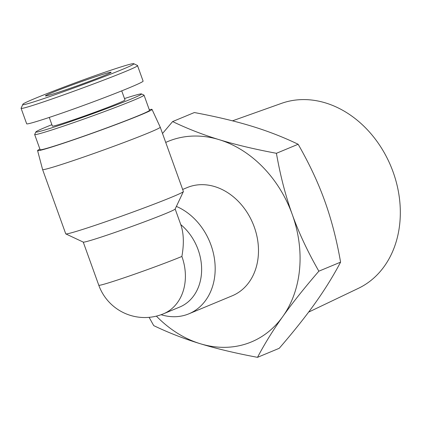 <?xml version="1.0" encoding="UTF-8"?>
<svg xmlns="http://www.w3.org/2000/svg" width="421" height="421" viewBox="0 0 421 421"><rect width="100%" height="100%" fill="white"/><g stroke="black" fill="none" stroke-linecap="round" stroke-linejoin="round"><path stroke-width="0.63" d="M232.481 120.832L281.481 103.371A100.245 80.185 67.4 0 1 390.914 166.337A100.245 80.185 67.4 0 1 358.387 288.338L308.609 312.119M162.511 133.504L172.626 121.569C187.408 128.689 202.917 134.72 219.146 139.667A108.576 86.852 -112.6 0 0 165.727 142.43M276.418 153.297C280.333 175.678 285.617 196.07 292.263 214.473A108.576 86.852 -112.6 0 0 219.146 139.667C235.344 144.635 254.431 149.176 276.418 153.297L298.147 144.261C283.365 137.146 267.856 131.115 251.626 126.163C235.434 121.201 216.341 116.659 194.36 112.539L172.626 121.569M318.86 271.182C304.388 287.938 292.374 303.041 282.807 316.492A108.576 86.852 -112.6 0 0 292.263 214.473C298.873 232.897 307.74 251.8 318.86 271.182L340.589 262.146C336.674 239.765 331.39 219.378 324.744 200.97C318.134 182.546 309.267 163.648 298.147 144.261M282.807 316.492C273.208 329.959 264.772 343.573 257.51 357.334C235.523 353.214 216.431 348.672 200.238 343.71A108.576 86.852 -112.6 0 0 282.807 316.492M156.391 316.129A108.576 86.852 -112.6 0 0 200.238 343.71C184.009 338.758 168.5 332.727 153.718 325.612L149.108 317.339M257.51 357.334L279.239 348.299C293.705 331.543 305.725 316.439 315.287 302.988C324.891 289.522 333.321 275.908 340.589 262.146M182.656 189.455L187.192 187.571A58.608 46.884 67.4 0 1 189.855 186.582A58.608 46.884 67.4 0 1 253.647 225.335A58.608 46.884 67.4 0 1 232.197 295.805L188.892 313.813A58.608 46.884 67.4 0 1 161.111 314.713M176.388 206.411A58.608 46.884 67.4 0 1 214.726 260.936A58.608 46.884 67.4 0 1 188.892 313.813M180.772 224.598A48.841 39.069 67.4 0 1 201.627 270.119A48.841 39.069 67.4 0 1 179.73 307.041L163.49 313.792A48.841 39.069 67.4 0 0 181.883 256.452C184.135 243.827 183.766 233.218 180.783 224.625L180.772 224.598M65.813 233.908L83.295 242.122A48.841 1.773 -19.8 0 0 129.8 227.198A48.841 1.773 -19.8 0 0 175.141 209.053L183.377 191.581A62.518 2.273 -19.8 0 0 183.388 191.492L160.243 127.2A62.518 2.273 -19.8 0 0 160.238 127.189A62.518 2.273 -19.8 0 1 128.431 140.809A62.518 2.273 -19.8 0 1 66.776 162.78A62.518 2.273 -19.8 0 1 42.6 169.552A62.518 2.273 -19.8 0 0 42.6 169.552L65.744 233.844A62.518 2.273 -19.8 0 0 65.813 233.908A62.518 2.273 -19.8 0 0 89.926 227.072A62.518 2.273 -19.8 0 0 150.623 205.464A62.518 2.273 -19.8 0 0 183.377 191.581M163.49 313.792A48.841 48.841 0 0 1 98.782 285.238A48.841 1.773 -19.8 0 0 130.794 275.508A48.841 1.773 -19.8 0 0 181.883 256.452M39.9 149.081A60.808 2.21 -19.8 0 0 37.59 150.597A60.808 2.21 -19.8 0 0 61.108 144.014A60.808 2.21 -19.8 0 0 121.164 122.616A60.808 2.21 -19.8 0 0 152.018 109.402A60.808 2.21 -19.8 0 0 149.271 109.707M22.902 104.313L21.129 108.15C18.366 112.365 142.166 66.965 137.483 65.487L133.673 63.666C140.288 64.413 17.282 109.518 22.902 104.313C21.434 102.919 82.679 79.353 114.544 69.002C126.216 65.166 132.589 63.387 133.673 63.666M97.625 76.038A34.922 1.268 -19.8 0 0 62.655 88.51A34.922 1.268 -19.8 0 0 45.452 95.946A34.922 1.268 -19.8 0 0 78.701 85.274A34.922 1.268 -19.8 0 0 111.123 72.301A34.922 1.268 -19.8 0 0 97.625 76.038M137.478 65.487L143.098 81.106C143.75 82.195 116.828 93.23 85.674 104.64C54.53 116.07 26.865 125.053 26.67 123.795L21.05 108.181M124.49 98.551A56.167 2.042 160.2 0 1 141.477 93.93A56.167 2.042 160.2 0 1 89.378 114.933A56.167 2.042 160.2 0 1 35.853 131.957A56.167 2.042 160.2 0 1 51.883 124.69M35.853 131.957L34.675 134.452A58.124 2.11 -19.8 0 0 34.664 134.541A58.124 2.11 -19.8 0 0 90.068 116.838A58.124 2.11 -19.8 0 0 144.035 95.162A58.124 2.11 -19.8 0 0 143.971 95.104L141.477 93.93M121.732 90.883L124.995 99.945A38.585 1.4 160.2 0 1 89.163 114.333A38.585 1.4 160.2 0 1 52.383 126.084L49.278 117.448M144.035 95.162L149.492 110.318A58.124 2.11 160.2 0 1 95.52 131.994A58.124 2.11 160.2 0 1 40.121 149.692L34.664 134.541M180.783 224.625L175.162 209.011M98.782 285.238L83.253 242.101M37.59 150.597L42.595 169.547M152.018 109.402L160.238 127.189"/></g></svg>
